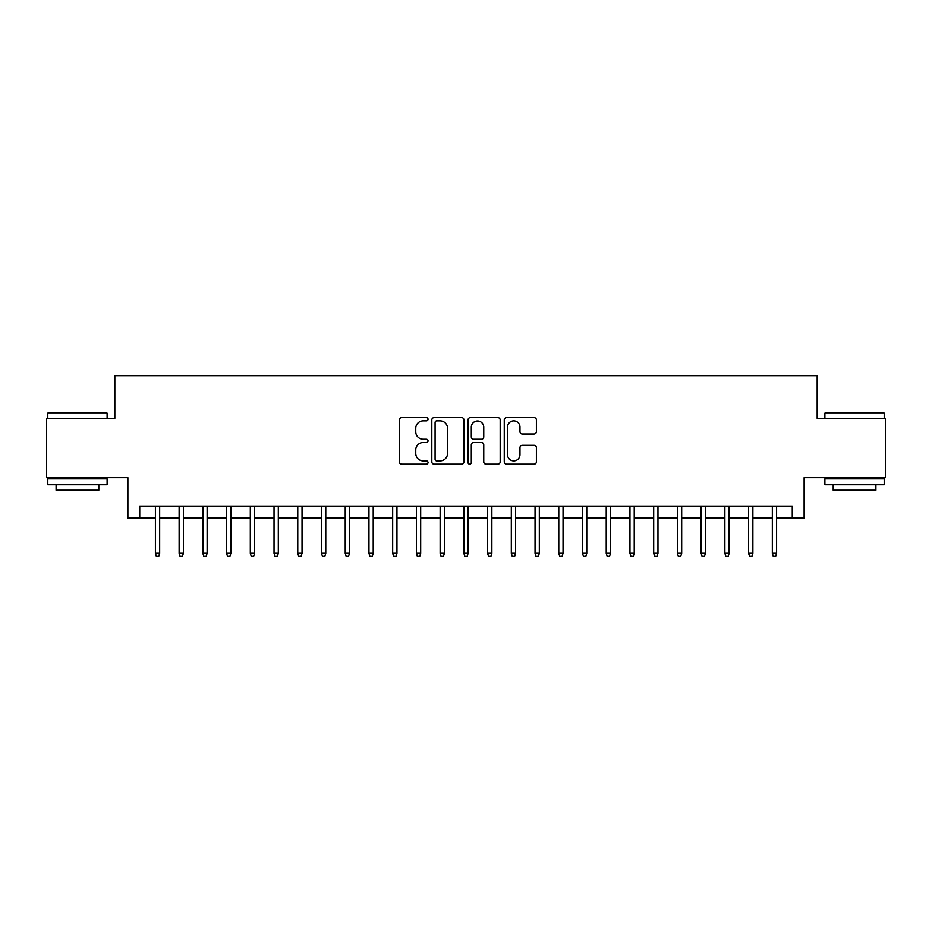 <?xml version="1.0" encoding="UTF-8"?>
<svg xmlns="http://www.w3.org/2000/svg" width="932" height="932" viewBox="0 0 932 932"><rect width="100%" height="100%" fill="white"/><g stroke="black" fill="none" stroke-linecap="round" stroke-linejoin="round"><path stroke-width="1.4" d="M428.033 419.19A1.631 1.631 0 0 0 426.402 417.559L401.657 417.559A2.33 2.33 0 0 0 399.327 419.889L399.327 461.806A2.33 2.33 0 0 0 401.657 464.136L426.402 464.136A1.631 1.631 0 0 0 428.033 462.505A1.631 1.631 0 0 0 426.402 460.874L423.198 460.874A7.456 7.456 0 0 1 415.754 453.43L415.754 449.935A7.456 7.456 0 0 1 423.198 442.479L426.402 442.479A1.631 1.631 0 0 0 428.033 440.848A1.631 1.631 0 0 0 426.402 439.217L423.198 439.217A7.456 7.456 0 0 1 415.754 431.761L415.754 428.266A7.456 7.456 0 0 1 423.198 420.821L426.402 420.821A1.631 1.631 0 0 0 428.033 419.19M534.071 433.974A2.33 2.33 0 0 0 536.401 431.644L536.401 419.889A2.33 2.33 0 0 0 534.071 417.559L506.589 417.559A2.33 2.33 0 0 0 504.259 419.889L504.259 461.806A2.33 2.33 0 0 0 506.589 464.136L534.071 464.136A2.33 2.33 0 0 0 536.401 461.806L536.401 447.605A2.33 2.33 0 0 0 534.071 445.275L522.304 445.275A2.33 2.33 0 0 0 519.974 447.605L519.974 454.653A6.233 6.233 0 0 1 513.742 460.874A6.233 6.233 0 0 1 507.521 454.653L507.521 427.042A6.233 6.233 0 0 1 513.742 420.821A6.233 6.233 0 0 1 519.974 427.042L519.974 431.644A2.33 2.33 0 0 0 522.304 433.974L534.071 433.974M139.73 517.971L139.73 506.099L792.27 506.099L792.27 517.971L804.13 517.971L804.13 477.627L885.4 477.627L885.4 418.305L817.178 418.305L817.178 375.596L114.822 375.596L114.822 418.305L46.6 418.305L46.6 477.627L127.87 477.627L127.87 517.971L155.399 517.971M463.961 419.889A2.33 2.33 0 0 0 461.631 417.559L434.149 417.559A2.33 2.33 0 0 0 431.819 419.889L431.819 461.806A2.33 2.33 0 0 0 434.149 464.136L461.631 464.136A2.33 2.33 0 0 0 463.961 461.806L463.961 419.889M470.369 417.559L497.851 417.559A2.33 2.33 0 0 1 500.181 419.889L500.181 461.806A2.33 2.33 0 0 1 497.851 464.136L486.085 464.136A2.33 2.33 0 0 1 483.755 461.806L483.755 444.809A2.33 2.33 0 0 0 481.425 442.479L473.631 442.479A2.33 2.33 0 0 0 471.301 444.809L471.301 462.505A1.631 1.631 0 0 1 469.67 464.136A1.631 1.631 0 0 1 468.039 462.505L468.039 419.889A2.33 2.33 0 0 1 470.369 417.559M159.663 517.971L179.119 517.971M183.394 517.971L202.85 517.971M207.125 517.971L226.581 517.971M230.856 517.971L250.312 517.971M254.576 517.971L274.031 517.971M278.307 517.971L297.762 517.971M302.038 517.971L321.493 517.971M325.769 517.971L345.224 517.971M349.488 517.971L368.955 517.971M373.219 517.971L392.675 517.971M396.95 517.971L416.406 517.971M420.682 517.971L440.137 517.971M444.413 517.971L463.868 517.971M468.132 517.971L487.587 517.971M491.863 517.971L511.318 517.971M515.594 517.971L535.05 517.971M539.325 517.971L558.781 517.971M563.045 517.971L582.512 517.971M586.776 517.971L606.231 517.971M610.507 517.971L629.962 517.971M634.238 517.971L653.693 517.971M657.969 517.971L677.424 517.971M681.688 517.971L701.144 517.971M705.419 517.971L724.875 517.971M729.15 517.971L748.606 517.971M752.881 517.971L772.337 517.971M776.601 517.971L792.27 517.971M436.712 420.821A1.631 1.631 0 0 0 435.081 422.452L435.081 459.243A1.631 1.631 0 0 0 436.712 460.874L440.09 460.874A7.456 7.456 0 0 0 447.546 453.43L447.546 428.266A7.456 7.456 0 0 0 440.09 420.821L436.712 420.821M483.755 427.159A6.233 6.233 0 0 0 477.534 420.938A6.233 6.233 0 0 0 471.301 427.159L471.301 436.887A2.33 2.33 0 0 0 473.631 439.217L481.425 439.217A2.33 2.33 0 0 0 483.755 436.887L483.755 427.159M155.399 553.317L156.343 556.404L158.72 556.404L159.663 553.317L155.399 553.317L155.399 506.099M159.663 553.317L159.663 506.099M48.499 412.375L106.399 412.375L107.11 413.086L47.788 413.086L48.499 412.375M77.449 484.745L47.788 484.745L47.788 478.815L107.11 478.815L107.11 484.745L77.449 484.745M98.804 484.745L98.804 490.209L56.095 490.209L56.095 484.745M825.601 412.375L883.501 412.375L884.212 413.086L824.89 413.086L825.601 412.375M854.551 484.745L824.89 484.745L824.89 478.815L884.212 478.815L884.212 484.745L854.551 484.745M875.905 484.745L875.905 490.209L833.196 490.209L833.196 484.745M179.119 553.317L180.074 556.404L182.451 556.404L183.394 553.317L179.119 553.317L179.119 506.099M183.394 553.317L183.394 506.099M202.85 553.317L203.805 556.404L206.17 556.404L207.125 553.317L202.85 553.317L202.85 506.099M207.125 553.317L207.125 506.099M226.581 553.317L227.525 556.404L229.901 556.404L230.856 553.317L226.581 553.317L226.581 506.099M230.856 553.317L230.856 506.099M250.312 553.317L251.256 556.404L253.632 556.404L254.576 553.317L250.312 553.317L250.312 506.099M254.576 553.317L254.576 506.099M274.031 553.317L274.987 556.404L277.363 556.404L278.307 553.317L274.031 553.317L274.031 506.099M278.307 553.317L278.307 506.099M297.762 553.317L298.718 556.404L301.083 556.404L302.038 553.317L297.762 553.317L297.762 506.099M302.038 553.317L302.038 506.099M321.493 553.317L322.449 556.404L324.814 556.404L325.769 553.317L321.493 553.317L321.493 506.099M325.769 553.317L325.769 506.099M345.224 553.317L346.168 556.404L348.545 556.404L349.488 553.317L345.224 553.317L345.224 506.099M349.488 553.317L349.488 506.099M368.955 553.317L369.899 556.404L372.276 556.404L373.219 553.317L368.955 553.317L368.955 506.099M373.219 553.317L373.219 506.099M392.675 553.317L393.63 556.404L396.007 556.404L396.95 553.317L392.675 553.317L392.675 506.099M396.95 553.317L396.95 506.099M416.406 553.317L417.361 556.404L419.726 556.404L420.682 553.317L416.406 553.317L416.406 506.099M420.682 553.317L420.682 506.099M440.137 553.317L441.081 556.404L443.457 556.404L444.413 553.317L440.137 553.317L440.137 506.099M444.413 553.317L444.413 506.099M463.868 553.317L464.812 556.404L467.188 556.404L468.132 553.317L463.868 553.317L463.868 506.099M468.132 553.317L468.132 506.099M487.587 553.317L488.543 556.404L490.919 556.404L491.863 553.317L487.587 553.317L487.587 506.099M491.863 553.317L491.863 506.099M511.318 553.317L512.274 556.404L514.639 556.404L515.594 553.317L511.318 553.317L511.318 506.099M515.594 553.317L515.594 506.099M535.05 553.317L535.993 556.404L538.37 556.404L539.325 553.317L535.05 553.317L535.05 506.099M539.325 553.317L539.325 506.099M558.781 553.317L559.724 556.404L562.101 556.404L563.045 553.317L558.781 553.317L558.781 506.099M563.045 553.317L563.045 506.099M582.512 553.317L583.455 556.404L585.832 556.404L586.776 553.317L582.512 553.317L582.512 506.099M586.776 553.317L586.776 506.099M606.231 553.317L607.186 556.404L609.551 556.404L610.507 553.317L606.231 553.317L606.231 506.099M610.507 553.317L610.507 506.099M629.962 553.317L630.917 556.404L633.282 556.404L634.238 553.317L629.962 553.317L629.962 506.099M634.238 553.317L634.238 506.099M653.693 553.317L654.637 556.404L657.013 556.404L657.969 553.317L653.693 553.317L653.693 506.099M657.969 553.317L657.969 506.099M677.424 553.317L678.368 556.404L680.744 556.404L681.688 553.317L677.424 553.317L677.424 506.099M681.688 553.317L681.688 506.099M701.144 553.317L702.099 556.404L704.476 556.404L705.419 553.317L701.144 553.317L701.144 506.099M705.419 553.317L705.419 506.099M724.875 553.317L725.83 556.404L728.195 556.404L729.15 553.317L724.875 553.317L724.875 506.099M729.15 553.317L729.15 506.099M748.606 553.317L749.549 556.404L751.926 556.404L752.881 553.317L748.606 553.317L748.606 506.099M752.881 553.317L752.881 506.099M772.337 553.317L773.28 556.404L775.657 556.404L776.601 553.317L772.337 553.317L772.337 506.099M776.601 553.317L776.601 506.099M47.788 418.305L47.788 413.086M61.314 478.815L61.314 477.627M93.584 478.815L93.584 477.627M107.11 418.305L107.11 413.086M824.89 418.305L824.89 413.086M838.416 478.815L838.416 477.627M870.686 478.815L870.686 477.627M884.212 418.305L884.212 413.086"/></g></svg>

